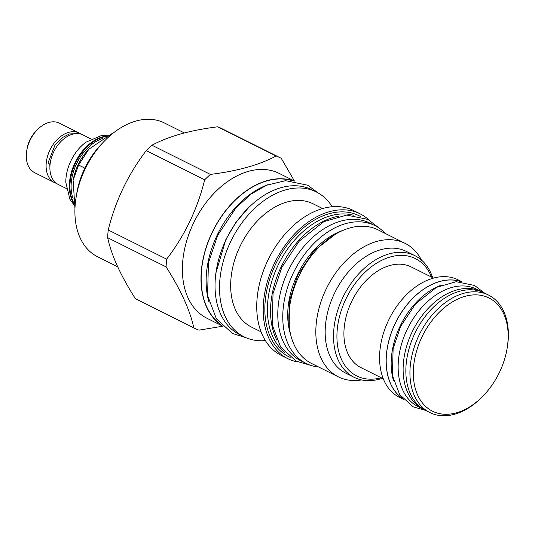 <?xml version="1.0" encoding="UTF-8"?>
<svg xmlns="http://www.w3.org/2000/svg" width="535" height="535" viewBox="0 0 535 535"><rect width="100%" height="100%" fill="white"/><g stroke="black" fill="none" stroke-linecap="round" stroke-linejoin="round"><path stroke-width="0.8" d="M102.807 138.431A39.944 26.884 -63.5 0 0 76.572 163.77A39.944 26.884 116.5 0 0 73.134 198.752M88.89 149.178L88.161 149.947A39.944 26.884 -63.5 0 0 78.163 164.566A39.944 26.884 116.5 0 0 73.355 179.586L78.598 165.021L88.89 149.178L111.815 133.71L112.23 133.877M73.77 202.778A40.767 27.439 -63.5 0 1 75.515 163.262A40.767 27.439 -63.5 0 1 106.371 136.432M74.245 205.266L69.931 199.308L65.798 182.368A37.256 25.071 -63.5 0 1 70.901 160.861A37.256 25.071 -63.5 0 1 85.841 142.236L101.871 135.362L108.772 135.188M91.037 138.96L83.005 134.947A27.68 18.631 116.5 0 0 53.674 151.993A27.68 18.631 116.5 0 0 58.268 184.475L66.293 188.487M49.909 166.485A22.717 15.288 -63.5 0 1 49.829 163.957M50.109 164.011A2.635 0.956 -174.3 0 1 48.05 162.861L55.132 144.764L61.953 137.796L69.503 133.924L77.843 133.61M81.032 134.165A27.68 18.631 116.5 0 0 79.227 133.061A27.68 18.631 116.5 0 0 49.889 150.108A27.68 18.631 116.5 0 0 54.483 182.589A27.68 18.631 116.5 0 0 56.456 183.371M79.227 133.061L59.412 123.164A27.68 18.631 116.5 0 0 37.009 130.085A27.68 18.631 116.5 0 0 30.08 140.21A27.68 18.631 116.5 0 0 26.75 150.623A27.68 18.631 116.5 0 0 34.675 172.691L54.483 182.589M37.009 130.085L35.618 131.55A23.018 15.488 116.5 0 0 29.853 139.969A23.018 15.488 116.5 0 0 27.084 148.63L26.75 150.623M74.96 208.543L73.168 180.716M84.858 168.15L78.598 165.021M112.196 133.897L111.815 133.71M117.713 266.804L97.551 256.733A74.766 50.323 -63.5 0 1 76.137 197.127L76.806 193.135A65.444 44.044 -63.5 0 1 101.068 144.57L103.857 141.641A74.766 50.323 -63.5 0 1 163.262 122.428A74.766 50.323 -63.5 0 1 164.372 122.956L184.414 132.968M76.137 197.127A74.766 50.323 -63.5 0 1 103.857 141.641M108.23 229.976L166.659 259.161C184.796 235.44 197.468 208.984 204.684 179.8A95.377 64.193 116.5 0 1 210.395 174.417L151.967 145.232A95.377 64.193 116.5 0 0 146.256 150.616C128.119 174.343 115.446 200.799 108.23 229.976A95.377 64.193 116.5 0 0 107.662 237.707C111.434 255.289 120.669 275.599 135.362 298.637A95.377 64.193 116.5 0 0 136.478 299.219L194.907 328.403A95.377 64.193 116.5 0 0 196.325 329.078A95.377 64.193 -63.5 0 0 198.933 330.162L222.533 326.25M151.967 145.232C168.418 136.358 190.326 130.219 217.691 126.802A95.377 64.193 116.5 0 1 220.306 127.892A95.377 64.193 -63.5 0 1 221.717 128.567L280.146 157.751A95.377 64.193 -63.5 0 1 281.263 158.327L294.431 181.024M204.684 179.8L146.256 150.616M210.395 174.417C237.767 170.999 259.676 164.854 276.12 155.986L217.691 126.802M280.146 157.751A95.377 64.193 -63.5 0 0 278.735 157.076A95.377 64.193 116.5 0 0 276.12 155.986M222.145 325.862L206.878 318.238A80.939 54.47 116.5 0 1 193.877 222.379A80.939 54.47 116.5 0 1 278.013 172.852A80.939 54.47 -63.5 0 1 279.21 173.427L294.477 181.051M135.362 298.637L193.79 327.821A95.377 64.193 116.5 0 0 194.907 328.403M193.79 327.821C190.019 310.24 180.783 289.93 166.091 266.891L107.662 237.707M166.659 259.161A95.377 64.193 116.5 0 0 166.091 266.891M221.537 325.24A80.939 54.47 -63.5 0 1 212.93 230.786A80.939 54.47 -63.5 0 1 293.615 180.937M292.578 180.823A80.711 54.323 116.5 0 0 212.201 232.625A80.711 54.323 116.5 0 0 220.821 324.477M267.788 184.736A80.711 54.323 -63.5 0 0 217.177 235.112A80.711 54.323 116.5 0 0 209.058 302.315M244.007 336.782A80.939 54.47 116.5 0 1 231.006 240.924A80.939 54.47 116.5 0 1 315.142 191.396A80.939 54.47 -63.5 0 1 316.339 191.971L311.865 189.731A80.939 54.47 -63.5 0 0 310.661 189.163A80.939 54.47 116.5 0 0 226.526 238.684A80.939 54.47 116.5 0 0 239.526 334.549L244.007 336.782A80.939 54.47 116.5 0 0 245.211 337.358A80.939 54.47 -63.5 0 0 265.367 340.588M316.339 191.971A80.939 54.47 -63.5 0 1 332.215 206.757M261.047 331.84L251.517 327.086A68.901 46.371 116.5 0 1 240.449 245.478A68.901 46.371 116.5 0 1 312.072 203.313A68.901 46.371 -63.5 0 1 313.095 203.802L322.625 208.563M297.821 361.954A80.939 54.47 -63.5 0 1 288.907 359.186A80.939 54.47 -63.5 0 1 287.703 358.611L281.236 355.38A80.939 54.47 116.5 0 1 268.236 259.522A80.939 54.47 116.5 0 1 352.371 209.994A80.939 54.47 -63.5 0 1 353.568 210.569L360.042 213.799A80.939 54.47 -63.5 0 1 368.789 219.878M287.703 358.611A80.939 54.47 -63.5 0 1 274.702 262.752A80.939 54.47 -63.5 0 1 358.838 213.224A80.939 54.47 -63.5 0 1 360.042 213.799M360.55 216.535A78.752 53.005 -63.5 0 0 357.895 215.19A78.752 53.005 116.5 0 0 275.612 264.25A78.752 53.005 116.5 0 0 289.85 357.219A78.752 53.005 -63.5 0 0 290.197 357.373M353.334 215.21A77.401 52.089 116.5 0 0 278.822 263.701A77.401 52.089 116.5 0 0 284.807 352.404M338.775 216.173A77.401 52.089 116.5 0 0 281.952 265.266A77.401 52.089 116.5 0 0 276.836 340.18M374.915 225.603A77.027 51.841 -63.5 0 0 293.294 273.037A77.027 51.841 116.5 0 0 306.08 363.419L301.098 360.931A77.027 51.841 116.5 0 1 288.318 270.549A77.027 51.841 -63.5 0 1 369.939 223.115L374.915 225.603A77.027 51.841 -63.5 0 1 385.347 233.501M306.08 363.419A77.027 51.841 116.5 0 0 318.659 367.01M338.408 376.874A74.619 50.216 116.5 0 1 326.424 288.499A74.619 50.216 116.5 0 1 403.992 242.837A74.619 50.216 -63.5 0 1 405.095 243.365L378.118 229.889A74.619 50.216 -63.5 0 0 377.008 229.361A74.619 50.216 116.5 0 0 299.439 275.023A74.619 50.216 116.5 0 0 311.43 363.399L338.408 376.874A74.619 50.216 116.5 0 0 339.518 377.402A74.619 50.216 -63.5 0 0 361.62 379.93M405.095 243.365A74.619 50.216 -63.5 0 1 421.486 260.09M414.879 255.656L406.52 251.477A67.999 45.763 -63.5 0 0 405.51 250.995A67.999 45.763 116.5 0 0 334.823 292.605A67.999 45.763 116.5 0 0 345.75 373.142L354.11 377.315A67.999 45.763 -63.5 0 1 343.189 296.778A67.999 45.763 -63.5 0 1 413.869 255.175A67.999 45.763 -63.5 0 1 414.879 255.656A67.999 45.763 -63.5 0 1 432.628 277.638M382.344 378.305A67.999 45.763 -63.5 0 1 355.12 377.797A67.999 45.763 -63.5 0 1 354.11 377.315M381.241 377.757A65.591 44.144 -63.5 0 1 357.748 376.426A65.591 44.144 -63.5 0 1 345.891 298.998A65.591 44.144 -63.5 0 1 414.424 258.137A65.591 44.144 -63.5 0 1 431.531 277.083M383.261 378.767L360.944 367.619A56.262 37.865 -63.5 0 1 351.609 301.593A56.262 37.865 -63.5 0 1 411.228 266.945L433.551 278.093M462.059 281.825L458.134 279.865A65.665 44.198 116.5 0 0 388.55 320.304A65.665 44.198 116.5 0 0 399.444 397.358L403.37 399.317M461.504 281.778A65.665 44.198 116.5 0 0 395.118 323.588A65.665 44.198 116.5 0 0 402.995 398.903M461.217 281.751A65.591 44.144 116.5 0 0 395.164 323.608A65.591 44.144 116.5 0 0 402.808 398.689M441.422 285.095A65.591 44.144 -63.5 0 0 400.14 326.096A65.591 44.144 116.5 0 0 393.593 380.853M481.594 291.669A65.591 44.144 -63.5 0 0 412.09 332.061A65.591 44.144 116.5 0 0 422.971 409.028L417.995 406.54A65.591 44.144 116.5 0 1 407.108 329.573A65.591 44.144 -63.5 0 1 476.618 289.181L481.594 291.669A65.591 44.144 -63.5 0 1 482.343 292.056M422.971 409.028A65.591 44.144 116.5 0 0 423.733 409.389M429.806 412.525L425.726 410.485A65.665 44.198 116.5 0 1 414.826 333.432A65.665 44.198 -63.5 0 1 484.416 292.993L488.495 295.032A65.665 44.198 -63.5 0 1 507.3 347.382L507.127 348.412A63.257 42.573 -63.5 0 1 499.509 372.213A63.257 42.573 116.5 0 1 483.68 395.358L482.958 396.114A65.665 44.198 116.5 0 1 429.806 412.525A65.665 44.198 116.5 0 1 418.912 335.472A65.665 44.198 -63.5 0 1 488.495 295.032M507.127 348.412A63.257 42.573 -63.5 0 0 479.755 295.153A63.257 42.573 -63.5 0 0 421.975 336.936A63.257 42.573 116.5 0 0 425.419 406.212A63.257 42.573 116.5 0 0 483.68 395.358M73.95 203.761A40.767 27.439 -63.5 0 1 74.92 162.968A40.767 27.439 -63.5 0 1 107.294 135.95M290.679 334.79A70.406 47.381 116.5 0 1 297.353 274.883A70.406 47.381 -63.5 0 1 342.781 230.485M248.481 207.794L235.962 222.326L225.897 239.392L215.899 273.024M289.241 326.39L289.328 301.332L297.714 275.03L314.112 250.674L335.204 234.377M379.315 228.218L367.919 219.417L346.713 215.09L323.835 221.644L299.339 240.997L281.838 267.333L273.031 293.548L272.201 324.785L280.648 347.055L296.176 361.158L310.808 365.365M318.238 192.988L307.672 185.204L285.543 180.683L266.577 185.23L251.049 194.098L235.988 207.794L217.665 235.373L208.436 262.839L207.573 295.527L216.394 318.806L232.598 333.519L245.96 337.685M484.275 292.926L474.545 285.463L456.194 281.704L436.52 287.342L415.561 303.893L400.628 326.357L393.118 348.726L392.416 375.436L399.678 394.589L413.12 406.794L425.586 410.412"/></g></svg>
